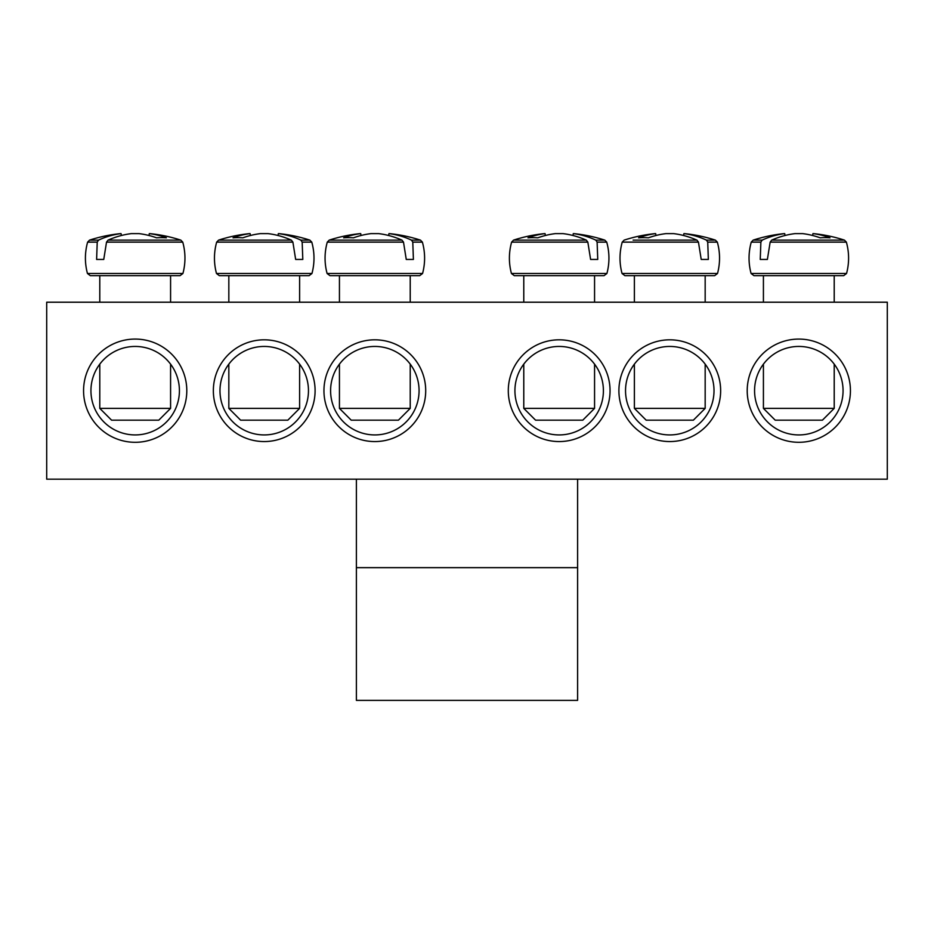 <?xml version="1.0" encoding="UTF-8"?>
<svg xmlns="http://www.w3.org/2000/svg" width="934" height="934" viewBox="0 0 934 934"><rect width="100%" height="100%" fill="white"/><g stroke="black" fill="none" stroke-linecap="round" stroke-linejoin="round"><path stroke-width="1.4" d="M625.535 390.692A44.237 44.237 0 0 1 691.896 352.375A44.237 44.237 0 0 1 691.896 428.998A44.237 44.237 0 0 1 625.535 390.692M618.903 390.692A50.88 50.88 0 0 0 695.211 434.754A50.88 50.88 0 0 0 695.211 346.631A50.88 50.88 0 0 0 618.903 390.692M887.3 302.207L46.7 302.207L46.7 479.177L887.3 479.177L887.3 302.207M508.294 390.692A50.88 50.88 0 0 0 584.614 434.754A50.88 50.88 0 0 0 584.614 346.631A50.88 50.88 0 0 0 508.294 390.692M425.706 390.692A50.88 50.88 0 0 0 349.386 346.631A50.88 50.88 0 0 0 349.386 434.754A50.88 50.88 0 0 0 425.706 390.692M186.8 390.692A51.615 51.615 0 0 0 109.371 345.989A51.615 51.615 0 0 0 109.371 435.384A51.615 51.615 0 0 0 186.8 390.692M850.43 390.692A51.615 51.615 0 0 0 773.013 345.989A51.615 51.615 0 0 0 773.013 435.384A51.615 51.615 0 0 0 850.43 390.692M315.097 390.692A50.88 50.88 0 0 0 238.789 346.631A50.88 50.88 0 0 0 238.789 434.754A50.88 50.88 0 0 0 315.097 390.692M514.926 390.692A44.237 44.237 0 0 1 581.287 352.375A44.237 44.237 0 0 1 581.287 428.998A44.237 44.237 0 0 1 514.926 390.692M308.465 390.692A44.237 44.237 0 0 1 242.104 428.998A44.237 44.237 0 0 1 242.104 352.375A44.237 44.237 0 0 1 308.465 390.692M419.074 390.692A44.237 44.237 0 0 1 352.713 428.998A44.237 44.237 0 0 1 352.713 352.375A44.237 44.237 0 0 1 419.074 390.692M843.063 390.692A44.237 44.237 0 0 1 776.691 428.998A44.237 44.237 0 0 1 776.691 352.375A44.237 44.237 0 0 1 843.063 390.692M179.421 390.692A44.237 44.237 0 0 1 113.061 428.998A44.237 44.237 0 0 1 113.061 352.375A44.237 44.237 0 0 1 179.421 390.692M753.925 275.658L843.706 275.658L846.554 273.475L751.076 273.475L753.925 275.658M834.214 302.207L834.214 275.658L763.417 275.658L763.417 302.207M770.153 242.128L846.379 242.128L844.453 240.131L771.671 240.131L770.153 242.128L767.386 259.442L760.241 259.442L760.871 242.128L762.132 240.131L753.178 240.131L751.251 242.128L760.871 242.128M844.453 240.131A147.479 147.479 0 0 0 813.432 233.617L812.942 233.617A147.374 103.814 97.1 0 1 830.011 237.82A145.4 102.425 97.1 0 0 820.192 237.82A147.374 103.814 -97.1 0 0 802.598 233.617L795.032 233.617A147.374 103.814 97.1 0 0 771.671 240.131M762.132 240.131A147.374 103.814 -97.1 0 1 784.7 233.617L784.198 233.617A147.479 147.479 0 0 0 753.178 240.131M767.386 259.442L760.241 259.442M785.015 235.496L784.7 233.617L785.015 235.496M834.214 408.38L763.417 408.38L775.22 420.183L822.41 420.183L834.214 408.38L834.214 364.143M812.942 233.617L812.615 235.496M166.929 275.658L180.075 275.658L182.924 273.475L87.446 273.475L90.294 275.658L166.929 275.658M106.523 242.128L182.749 242.128L180.822 240.131L108.04 240.131L106.523 242.128L103.756 259.442L96.611 259.442L97.229 242.128L98.502 240.131L89.547 240.131L87.621 242.128L97.229 242.128M98.502 240.131A147.374 103.814 -97.1 0 1 121.058 233.617L120.568 233.617A147.479 147.479 0 0 0 89.547 240.131M180.822 240.131A147.479 147.479 0 0 0 149.802 233.617L149.3 233.617A147.374 103.814 97.1 0 1 166.38 237.82A145.4 102.425 97.1 0 0 156.562 237.82A147.374 103.814 -97.1 0 0 138.968 233.617L131.402 233.617A147.374 103.814 97.1 0 0 108.04 240.131M160.216 408.38L99.786 408.38L111.59 420.183L158.78 420.183L170.583 408.38L160.216 408.38M121.385 235.496L121.058 233.617L121.385 235.496M149.3 233.617L148.985 235.496M103.756 259.442L96.611 259.442M422.39 242.128L420.463 240.131L411.509 240.131L412.781 242.128L422.39 242.128C425.274 252.565 425.332 263.014 422.577 273.475L327.087 273.475L329.936 275.658L419.728 275.658L410.224 275.658L410.224 302.207M412.781 242.128L413.4 259.442L406.255 259.442L403.5 242.128L401.982 240.131L329.2 240.131L327.274 242.128L403.5 242.128M401.982 240.131A147.374 103.814 -97.1 0 0 378.609 233.617L371.043 233.617A147.374 103.814 97.1 0 0 353.449 237.82A145.4 102.425 -97.1 0 0 343.63 237.82A147.374 103.814 -97.1 0 1 360.711 233.617L360.209 233.617A147.479 147.479 0 0 0 329.2 240.131M420.463 240.131A147.479 147.479 0 0 0 389.443 233.617L388.953 233.617A147.374 103.814 97.1 0 1 411.509 240.131M410.224 408.38L339.439 408.38L351.231 420.183L398.421 420.183L410.224 408.38L410.224 364.143M388.626 235.496L388.953 233.617L388.626 235.496M361.026 235.496L360.711 233.617M413.4 259.442L406.255 259.442M219.327 275.658L309.119 275.658L311.968 273.475L216.478 273.475L219.327 275.658M302.172 242.128L311.781 242.128L309.854 240.131L300.9 240.131L302.172 242.128L302.803 259.442L295.658 259.442L292.891 242.128L291.373 240.131L218.591 240.131L216.665 242.128L292.891 242.128M291.373 240.131A147.374 103.814 -97.1 0 0 268.011 233.617L260.446 233.617A147.374 103.814 97.1 0 0 242.852 237.82A145.4 102.425 -97.1 0 0 233.033 237.82A147.374 103.814 -97.1 0 1 250.102 233.617L249.6 233.617A147.479 147.479 0 0 0 218.591 240.131M309.854 240.131A147.479 147.479 0 0 0 278.846 233.617L278.344 233.617A147.374 103.814 97.1 0 1 300.9 240.131M299.616 408.38L228.83 408.38L240.633 420.183L287.824 420.183L299.616 408.38L299.616 364.143M278.028 235.496L278.344 233.617L278.028 235.496M250.417 235.496L250.102 233.617M302.803 259.442L295.658 259.442M514.272 275.658L604.064 275.658L606.913 273.475L511.423 273.475L514.272 275.658M594.561 302.207L594.561 275.658L523.776 275.658L523.776 302.207M597.118 242.128L606.726 242.128L604.8 240.131L595.845 240.131L597.118 242.128L597.748 259.442L590.603 259.442L587.836 242.128L586.318 240.131L513.537 240.131L511.61 242.128L587.836 242.128M586.318 240.131A147.374 103.814 -97.1 0 0 562.957 233.617L555.391 233.617A147.374 103.814 97.1 0 0 537.797 237.82A145.4 102.425 -97.1 0 0 527.979 237.82A147.374 103.814 -97.1 0 1 545.047 233.617L544.557 233.617A147.479 147.479 0 0 0 513.537 240.131M604.8 240.131A147.479 147.479 0 0 0 573.791 233.617L573.289 233.617A147.374 103.814 97.1 0 1 595.845 240.131M594.561 408.38L523.776 408.38L535.579 420.183L582.769 420.183L594.561 408.38L594.561 364.143M572.974 235.496L573.289 233.617L572.974 235.496M545.374 235.496L545.047 233.617M597.748 259.442L590.603 259.442M624.881 275.658L714.673 275.658L717.522 273.475L622.032 273.475L624.881 275.658M705.17 302.207L705.17 275.658L634.384 275.658L634.384 302.207M707.727 242.128L717.335 242.128L715.409 240.131L706.454 240.131L707.727 242.128L708.346 259.442L701.212 259.442L698.445 242.128L696.927 240.131L633.1 240.131M696.927 240.131A147.374 103.814 -97.1 0 0 673.554 233.617L665.989 233.617A147.374 103.814 97.1 0 0 648.394 237.82A145.4 102.425 -97.1 0 0 638.576 237.82A147.374 103.814 -97.1 0 1 655.656 233.617L655.154 233.617A147.479 147.479 0 0 0 624.145 240.131L622.219 242.128L698.445 242.128M715.409 240.131A147.479 147.479 0 0 0 684.4 233.617L683.898 233.617A147.374 103.814 97.1 0 1 706.454 240.131M705.17 408.38L634.384 408.38L646.176 420.183L693.367 420.183L705.17 408.38L705.17 364.143M683.583 235.496L683.898 233.617L683.583 235.496M655.972 235.496L655.656 233.617M708.346 259.442L701.212 259.442M356.391 567.662L356.391 479.177L577.609 479.177L577.609 567.662L356.391 567.662L356.391 700.383L577.609 700.383L577.609 567.662M751.251 242.128C748.367 252.565 748.309 263.014 751.076 273.475M846.379 242.128C849.263 252.565 849.321 263.014 846.554 273.475M763.417 364.143L763.417 408.38M182.749 242.128C185.632 252.565 185.691 263.014 182.924 273.475M87.621 242.128C84.737 252.565 84.679 263.014 87.446 273.475M99.786 275.658L99.786 302.207M99.786 364.143L99.786 408.38M170.583 275.658L170.583 302.207M170.583 364.143L170.583 408.38M422.577 273.475L419.728 275.658M327.274 242.128C324.39 252.565 324.32 263.014 327.087 273.475M339.439 275.658L339.439 302.207M339.439 364.143L339.439 408.38M311.781 242.128C314.665 252.565 314.735 263.014 311.968 273.475M216.665 242.128C213.781 252.565 213.723 263.014 216.478 273.475M228.83 275.658L228.83 302.207M228.83 364.143L228.83 408.38M299.616 275.658L299.616 302.207M606.726 242.128C609.61 252.565 609.68 263.014 606.913 273.475M511.61 242.128C508.726 252.565 508.668 263.014 511.423 273.475M523.776 364.143L523.776 408.38M717.335 242.128C720.219 252.565 720.277 263.014 717.522 273.475M622.219 242.128C619.335 252.565 619.265 263.014 622.032 273.475M634.384 364.143L634.384 408.38"/></g></svg>
